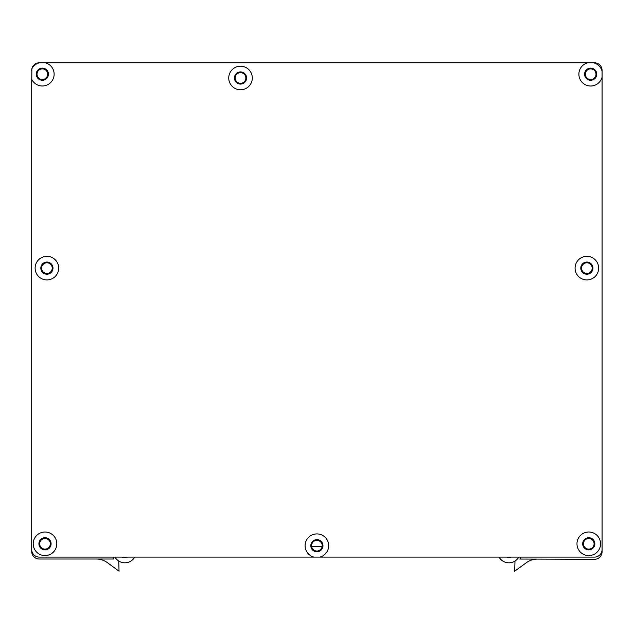 <?xml version="1.0" encoding="UTF-8"?>
<svg xmlns="http://www.w3.org/2000/svg" width="634" height="634" viewBox="0 0 634 634"><rect width="100%" height="100%" fill="white"/><g stroke="black" fill="none" stroke-linecap="round" stroke-linejoin="round"><path stroke-width="0.95" d="M518.794 557.112A11.404 11.404 0 0 1 499.037 557.112A11.404 11.404 0 0 0 514.99 561.066L514.657 571.21L526.283 562.754A19.012 19.012 0 0 1 537.537 559.117M520.942 557.112A13.306 13.306 0 0 1 519.809 559.053L594.446 559.315A7.608 7.608 0 0 0 602.078 551.731L602.078 465.855M96.21 559.014A19.012 19.012 0 0 1 107.447 562.691L119.049 571.194L118.756 561.042A11.404 11.404 0 0 0 134.741 557.112A11.404 11.404 0 0 1 114.984 557.112M31.7 448.745L31.7 551.414A7.608 7.608 0 0 0 39.308 559.014L113.938 559.014A13.306 13.306 0 0 1 112.836 557.112M602.078 71.222L602.078 70.39A7.608 7.608 0 0 0 594.47 62.79L593.638 62.79A11.784 11.784 0 0 1 602.078 71.222L602.078 77.166A11.784 11.784 0 0 1 578.977 75.692A11.784 11.784 0 0 1 587.702 62.79L45.315 62.79A11.784 11.784 0 0 1 42.343 85.978A11.784 11.784 0 0 1 31.7 79.25L31.7 549.512A7.608 7.608 0 0 0 39.308 557.112L313.917 557.112A11.784 11.784 0 0 1 307.213 538.971A11.784 11.784 0 0 1 326.558 538.971A11.784 11.784 0 0 1 319.861 557.112L594.47 557.112A7.608 7.608 0 0 0 602.078 549.512L602.078 77.166M31.7 70.39A7.608 7.608 0 0 1 31.866 68.789A11.784 11.784 0 0 1 39.379 62.79L39.308 62.79A7.608 7.608 0 0 0 31.866 68.789L31.7 87.5M319.861 557.112L313.917 557.112M39.308 62.79L45.315 62.79M587.702 62.79L593.638 62.79M45.006 555.59A11.784 11.784 0 0 1 34.799 537.909A11.784 11.784 0 0 1 55.213 537.909A11.784 11.784 0 0 1 45.006 555.59M588.764 555.59A11.784 11.784 0 0 1 578.557 537.909A11.784 11.784 0 0 1 598.979 537.909A11.784 11.784 0 0 1 588.764 555.59M586.87 279.911A11.784 11.784 0 0 1 576.655 262.23A11.784 11.784 0 0 1 597.077 262.23A11.784 11.784 0 0 1 586.87 279.911M240.524 89.782A11.784 11.784 0 0 1 230.316 72.102A11.784 11.784 0 0 1 250.731 72.102A11.784 11.784 0 0 1 240.524 89.782M46.908 279.911A11.784 11.784 0 0 1 36.701 262.23A11.784 11.784 0 0 1 57.115 262.23A11.784 11.784 0 0 1 46.908 279.911M42.343 80.28A6.086 6.086 0 0 0 47.613 71.151A6.086 6.086 0 0 0 37.081 71.151A6.086 6.086 0 0 0 42.343 80.28M46.908 274.205A6.086 6.086 0 0 0 52.178 265.083A6.086 6.086 0 0 0 41.638 265.083A6.086 6.086 0 0 0 46.908 274.205M586.87 274.205A6.086 6.086 0 0 0 592.132 265.083A6.086 6.086 0 0 0 581.6 265.083A6.086 6.086 0 0 0 586.87 274.205M316.889 551.786A6.086 6.086 0 0 0 322.159 542.664A6.086 6.086 0 0 0 311.619 542.664A6.086 6.086 0 0 0 316.889 551.786M45.006 549.892A6.086 6.086 0 0 0 50.276 540.762A6.086 6.086 0 0 0 39.736 540.762A6.086 6.086 0 0 0 45.006 549.892M588.764 549.892A6.086 6.086 0 0 0 594.034 540.762A6.086 6.086 0 0 0 583.502 540.762A6.086 6.086 0 0 0 588.764 549.892M590.666 80.28A6.086 6.086 0 0 0 595.936 71.151A6.086 6.086 0 0 0 585.404 71.151A6.086 6.086 0 0 0 590.666 80.28M240.524 84.084A6.086 6.086 0 0 0 245.794 74.955A6.086 6.086 0 0 0 235.254 74.955A6.086 6.086 0 0 0 240.524 84.084M311.643 546.603L322.135 546.603M31.7 258.617L31.7 277.629M127.474 557.112A6.277 6.277 0 0 1 122.251 557.112M511.036 557.112A6.086 6.086 0 0 1 506.796 557.112M586.87 262.801A5.326 5.326 0 0 1 591.474 270.781A5.326 5.326 0 0 1 582.258 270.781A5.326 5.326 0 0 1 586.87 262.801M46.908 262.801A5.326 5.326 0 0 0 42.304 270.781A5.326 5.326 0 0 0 51.52 270.781A5.326 5.326 0 0 0 46.908 262.801M31.7 79.25L31.7 549.512M39.308 557.112L97.509 557.112M536.269 557.112L594.47 557.112M240.524 72.672A5.326 5.326 0 0 0 235.911 80.661A5.326 5.326 0 0 0 245.136 80.661A5.326 5.326 0 0 0 240.524 72.672M588.764 538.48A5.326 5.326 0 0 0 584.16 546.468A5.326 5.326 0 0 0 593.376 546.468A5.326 5.326 0 0 0 588.764 538.48M45.006 538.48A5.326 5.326 0 0 0 40.402 546.468A5.326 5.326 0 0 0 49.618 546.468A5.326 5.326 0 0 0 45.006 538.48M316.889 540.382A5.326 5.326 0 0 0 312.277 548.37A5.326 5.326 0 0 0 321.501 548.37A5.326 5.326 0 0 0 316.889 540.382M42.343 68.868A5.326 5.326 0 0 0 37.739 76.857A5.326 5.326 0 0 0 46.956 76.857A5.326 5.326 0 0 0 42.343 68.868M590.666 68.868A5.326 5.326 0 0 0 586.062 76.857A5.326 5.326 0 0 0 595.278 76.857A5.326 5.326 0 0 0 590.666 68.868"/></g></svg>
